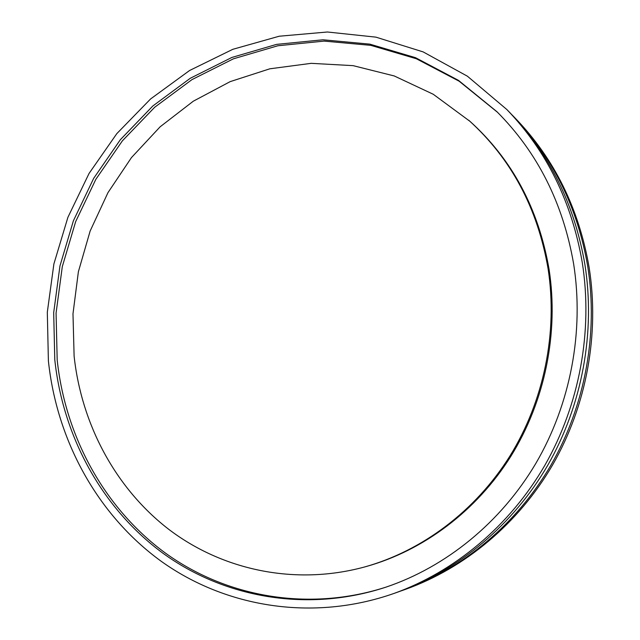 <?xml version="1.0" encoding="UTF-8"?>
<svg xmlns="http://www.w3.org/2000/svg" width="640" height="640" viewBox="0 0 640 640"><rect width="100%" height="100%" fill="white"/><g stroke="black" fill="none" stroke-linecap="round" stroke-linejoin="round"><path stroke-width="0.96" d="M511.984 114.848L513.8 116.696C552.768 157.2 577.408 207.072 587.712 266.312C598.368 333.408 585.136 405.512 551.096 464.872C516.728 524.056 462.856 568.784 403.312 590.128L400.872 590.984M513.8 116.696L515.576 118.528C554.344 158.832 578.856 208.432 589.112 267.328C599.72 334.032 586.56 405.704 552.72 464.728C518.536 523.56 464.96 568.04 405.72 589.272L403.312 590.128M393.912 593.472L398.416 591.872C458.568 570.312 513.04 525.064 547.8 465.176C582.224 405.104 595.624 332.128 584.864 264.248C574.448 204.32 549.552 153.896 510.184 112.968L506.856 109.536C546.6 150.848 571.728 201.784 582.24 262.352C593.104 330.952 579.552 404.736 544.768 465.456C509.648 525.992 454.632 571.712 393.912 593.472C312.704 621.936 225.496 607.28 161.2 561.28C97.04 514.72 56.72 439.96 48.392 360.864L47.312 312.224L53.888 263.944L67.92 217.28L89.056 173.44L116.832 133.616L150.6 98.944L189.584 70.504L232.824 49.304L279.2 36.224L327.392 32L375.928 37.144L423.168 51.912L467.4 76.2L506.856 109.536M364.464 567.008L366.064 566.568C423.32 550.632 476.456 511.064 510.864 456.28C544.968 401.32 558.912 332.904 549.064 269.264C538.584 208.808 512.224 159.496 469.968 121.336L433.256 94.264L394.248 75.96L353.104 65.648L311.192 63.336L269.824 68.808L230.168 81.632L193.304 101.2L160.144 126.792L131.48 157.568L107.968 192.64L90.136 231.04L78.376 271.776L72.984 313.824L74.112 356.12C81.448 423.976 115.208 488 168.672 529.272C222.312 570.08 294.864 585.872 364.464 567.008C421.896 551.024 475.2 511.32 509.728 456.344C543.952 401.184 557.944 332.512 548.072 268.656C537.56 207.984 511.112 158.512 468.728 120.232M54.784 359.68C62.864 435.904 101.472 507.904 162.848 553.16C224.368 597.872 307.752 612.936 386.032 587.12C446.04 566.856 500.76 522.64 535.824 463.432C570.56 404.048 584.264 331.44 573.64 263.944C563.096 203.144 537.536 152.416 496.968 111.744L458.472 80.368L415.536 57.688L369.832 44.136L322.984 39.784L276.536 44.384L231.888 57.44L190.288 78.264L152.8 106.008L120.352 139.704L93.68 178.336L73.392 220.8L59.952 265.96L53.688 312.656L54.784 359.68M497.544 112.312L459.128 81.2L416.312 58.736L370.768 45.344L324.104 41.104L277.848 45.76L233.4 58.824L191.984 79.608L154.68 107.264L122.384 140.848L95.848 179.328L75.664 221.624L62.304 266.608L56.072 313.104L57.184 359.928C65.248 435.792 103.656 507.456 164.712 552.568C225.904 597.144 308.848 612.304 386.8 586.864"/></g></svg>
